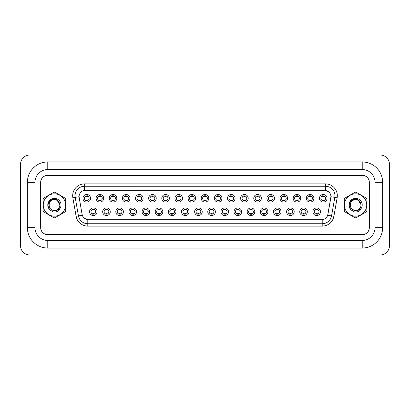 <?xml version="1.0" encoding="UTF-8"?>
<svg xmlns="http://www.w3.org/2000/svg" width="410" height="410" viewBox="0 0 410 410"><rect width="100%" height="100%" fill="white"/><g stroke="black" fill="none" stroke-linecap="round" stroke-linejoin="round"><path stroke-width="0.61" d="M110.259 211.76A3.792 3.792 0 0 1 106.467 215.552A3.792 3.792 0 0 1 102.669 211.76A3.792 3.792 0 0 1 106.467 207.962A3.792 3.792 0 0 1 110.259 211.76M104.094 211.76A2.373 2.373 0 0 0 106.467 214.128A2.373 2.373 0 0 0 108.84 211.76A2.373 2.373 0 0 0 106.467 209.387A2.373 2.373 0 0 0 104.094 211.76M123.4 211.76A3.792 3.792 0 0 1 119.602 215.552A3.792 3.792 0 0 1 115.81 211.76A3.792 3.792 0 0 1 119.602 207.962A3.792 3.792 0 0 1 123.4 211.76M117.234 211.76A2.373 2.373 0 0 0 119.602 214.128A2.373 2.373 0 0 0 121.975 211.76A2.373 2.373 0 0 0 119.602 209.387A2.373 2.373 0 0 0 117.234 211.76M136.535 211.76A3.792 3.792 0 0 1 132.743 215.552A3.792 3.792 0 0 1 128.945 211.76A3.792 3.792 0 0 1 132.743 207.962A3.792 3.792 0 0 1 136.535 211.76M130.37 211.76A2.373 2.373 0 0 0 132.743 214.128A2.373 2.373 0 0 0 135.11 211.76A2.373 2.373 0 0 0 132.743 209.387A2.373 2.373 0 0 0 130.37 211.76M149.676 211.76A3.792 3.792 0 0 1 145.878 215.552A3.792 3.792 0 0 1 142.085 211.76A3.792 3.792 0 0 1 145.878 207.962A3.792 3.792 0 0 1 149.676 211.76M143.51 211.76A2.373 2.373 0 0 0 145.878 214.128A2.373 2.373 0 0 0 148.251 211.76A2.373 2.373 0 0 0 145.878 209.387A2.373 2.373 0 0 0 143.51 211.76M162.811 211.76A3.792 3.792 0 0 1 159.018 215.552A3.792 3.792 0 0 1 155.221 211.76A3.792 3.792 0 0 1 159.018 207.962A3.792 3.792 0 0 1 162.811 211.76M156.646 211.76A2.373 2.373 0 0 0 159.018 214.128A2.373 2.373 0 0 0 161.386 211.76A2.373 2.373 0 0 0 159.018 209.387A2.373 2.373 0 0 0 156.646 211.76M175.951 211.76A3.792 3.792 0 0 1 172.154 215.552A3.792 3.792 0 0 1 168.361 211.76A3.792 3.792 0 0 1 172.154 207.962A3.792 3.792 0 0 1 175.951 211.76M169.786 211.76A2.373 2.373 0 0 0 172.154 214.128A2.373 2.373 0 0 0 174.527 211.76A2.373 2.373 0 0 0 172.154 209.387A2.373 2.373 0 0 0 169.786 211.76M189.087 211.76A3.792 3.792 0 0 1 185.294 215.552A3.792 3.792 0 0 1 181.497 211.76A3.792 3.792 0 0 1 185.294 207.962A3.792 3.792 0 0 1 189.087 211.76M182.921 211.76A2.373 2.373 0 0 0 185.294 214.128A2.373 2.373 0 0 0 187.662 211.76A2.373 2.373 0 0 0 185.294 209.387A2.373 2.373 0 0 0 182.921 211.76M202.227 211.76A3.792 3.792 0 0 1 198.43 215.552A3.792 3.792 0 0 1 194.637 211.76A3.792 3.792 0 0 1 198.43 207.962A3.792 3.792 0 0 1 202.227 211.76M196.062 211.76A2.373 2.373 0 0 0 198.43 214.128A2.373 2.373 0 0 0 200.803 211.76A2.373 2.373 0 0 0 198.43 209.387A2.373 2.373 0 0 0 196.062 211.76M215.363 211.76A3.792 3.792 0 0 1 211.57 215.552A3.792 3.792 0 0 1 207.773 211.76A3.792 3.792 0 0 1 211.57 207.962A3.792 3.792 0 0 1 215.363 211.76M209.197 211.76A2.373 2.373 0 0 0 211.57 214.128A2.373 2.373 0 0 0 213.938 211.76A2.373 2.373 0 0 0 211.57 209.387A2.373 2.373 0 0 0 209.197 211.76M228.503 211.76A3.792 3.792 0 0 1 224.706 215.552A3.792 3.792 0 0 1 220.913 211.76A3.792 3.792 0 0 1 224.706 207.962A3.792 3.792 0 0 1 228.503 211.76M222.338 211.76A2.373 2.373 0 0 0 224.706 214.128A2.373 2.373 0 0 0 227.078 211.76A2.373 2.373 0 0 0 224.706 209.387A2.373 2.373 0 0 0 222.338 211.76M241.639 211.76A3.792 3.792 0 0 1 237.846 215.552A3.792 3.792 0 0 1 234.048 211.76A3.792 3.792 0 0 1 237.846 207.962A3.792 3.792 0 0 1 241.639 211.76M235.473 211.76A2.373 2.373 0 0 0 237.846 214.128A2.373 2.373 0 0 0 240.214 211.76A2.373 2.373 0 0 0 237.846 209.387A2.373 2.373 0 0 0 235.473 211.76M254.779 211.76A3.792 3.792 0 0 1 250.981 215.552A3.792 3.792 0 0 1 247.189 211.76A3.792 3.792 0 0 1 250.981 207.962A3.792 3.792 0 0 1 254.779 211.76M248.614 211.76A2.373 2.373 0 0 0 250.981 214.128A2.373 2.373 0 0 0 253.354 211.76A2.373 2.373 0 0 0 250.981 209.387A2.373 2.373 0 0 0 248.614 211.76M267.914 211.76A3.792 3.792 0 0 1 264.122 215.552A3.792 3.792 0 0 1 260.324 211.76A3.792 3.792 0 0 1 264.122 207.962A3.792 3.792 0 0 1 267.914 211.76M261.749 211.76A2.373 2.373 0 0 0 264.122 214.128A2.373 2.373 0 0 0 266.49 211.76A2.373 2.373 0 0 0 264.122 209.387A2.373 2.373 0 0 0 261.749 211.76M281.055 211.76A3.792 3.792 0 0 1 277.257 215.552A3.792 3.792 0 0 1 273.465 211.76A3.792 3.792 0 0 1 277.257 207.962A3.792 3.792 0 0 1 281.055 211.76M274.89 211.76A2.373 2.373 0 0 0 277.257 214.128A2.373 2.373 0 0 0 279.63 211.76A2.373 2.373 0 0 0 277.257 209.387A2.373 2.373 0 0 0 274.89 211.76M294.19 211.76A3.792 3.792 0 0 1 290.398 215.552A3.792 3.792 0 0 1 286.6 211.76A3.792 3.792 0 0 1 290.398 207.962A3.792 3.792 0 0 1 294.19 211.76M288.025 211.76A2.373 2.373 0 0 0 290.398 214.128A2.373 2.373 0 0 0 292.766 211.76A2.373 2.373 0 0 0 290.398 209.387A2.373 2.373 0 0 0 288.025 211.76M307.331 211.76A3.792 3.792 0 0 1 303.533 215.552A3.792 3.792 0 0 1 299.741 211.76A3.792 3.792 0 0 1 303.533 207.962A3.792 3.792 0 0 1 307.331 211.76M301.16 211.76A2.373 2.373 0 0 0 303.533 214.128A2.373 2.373 0 0 0 305.906 211.76A2.373 2.373 0 0 0 303.533 209.387A2.373 2.373 0 0 0 301.16 211.76M320.466 211.76A3.792 3.792 0 0 1 316.674 215.552A3.792 3.792 0 0 1 312.876 211.76A3.792 3.792 0 0 1 316.674 207.962A3.792 3.792 0 0 1 320.466 211.76M314.301 211.76A2.373 2.373 0 0 0 316.674 214.128A2.373 2.373 0 0 0 319.041 211.76A2.373 2.373 0 0 0 316.674 209.387A2.373 2.373 0 0 0 314.301 211.76M97.124 211.76A3.792 3.792 0 0 1 93.326 215.552A3.792 3.792 0 0 1 89.534 211.76A3.792 3.792 0 0 1 93.326 207.962A3.792 3.792 0 0 1 97.124 211.76M90.958 211.76A2.373 2.373 0 0 0 93.326 214.128A2.373 2.373 0 0 0 95.699 211.76A2.373 2.373 0 0 0 93.326 209.387A2.373 2.373 0 0 0 90.958 211.76M103.689 198.286A3.792 3.792 0 0 1 99.896 202.084A3.792 3.792 0 0 1 96.104 198.286A3.792 3.792 0 0 1 99.896 194.494A3.792 3.792 0 0 1 103.689 198.286M97.524 198.286A2.373 2.373 0 0 0 99.896 200.659A2.373 2.373 0 0 0 102.269 198.286A2.373 2.373 0 0 0 99.896 195.918A2.373 2.373 0 0 0 97.524 198.286M116.829 198.286A3.792 3.792 0 0 1 113.037 202.084A3.792 3.792 0 0 1 109.239 198.286A3.792 3.792 0 0 1 113.037 194.494A3.792 3.792 0 0 1 116.829 198.286M110.664 198.286A2.373 2.373 0 0 0 113.037 200.659A2.373 2.373 0 0 0 115.405 198.286A2.373 2.373 0 0 0 113.037 195.918A2.373 2.373 0 0 0 110.664 198.286M129.965 198.286A3.792 3.792 0 0 1 126.172 202.084A3.792 3.792 0 0 1 122.38 198.286A3.792 3.792 0 0 1 126.172 194.494A3.792 3.792 0 0 1 129.965 198.286M123.799 198.286A2.373 2.373 0 0 0 126.172 200.659A2.373 2.373 0 0 0 128.545 198.286A2.373 2.373 0 0 0 126.172 195.918A2.373 2.373 0 0 0 123.799 198.286M143.105 198.286A3.792 3.792 0 0 1 139.313 202.084A3.792 3.792 0 0 1 135.515 198.286A3.792 3.792 0 0 1 139.313 194.494A3.792 3.792 0 0 1 143.105 198.286M136.94 198.286A2.373 2.373 0 0 0 139.313 200.659A2.373 2.373 0 0 0 141.681 198.286A2.373 2.373 0 0 0 139.313 195.918A2.373 2.373 0 0 0 136.94 198.286M156.241 198.286A3.792 3.792 0 0 1 152.448 202.084A3.792 3.792 0 0 1 148.656 198.286A3.792 3.792 0 0 1 152.448 194.494A3.792 3.792 0 0 1 156.241 198.286M150.075 198.286A2.373 2.373 0 0 0 152.448 200.659A2.373 2.373 0 0 0 154.821 198.286A2.373 2.373 0 0 0 152.448 195.918A2.373 2.373 0 0 0 150.075 198.286M169.381 198.286A3.792 3.792 0 0 1 165.589 202.084A3.792 3.792 0 0 1 161.791 198.286A3.792 3.792 0 0 1 165.589 194.494A3.792 3.792 0 0 1 169.381 198.286M163.216 198.286A2.373 2.373 0 0 0 165.589 200.659A2.373 2.373 0 0 0 167.957 198.286A2.373 2.373 0 0 0 165.589 195.918A2.373 2.373 0 0 0 163.216 198.286M182.517 198.286A3.792 3.792 0 0 1 178.724 202.084A3.792 3.792 0 0 1 174.932 198.286A3.792 3.792 0 0 1 178.724 194.494A3.792 3.792 0 0 1 182.517 198.286M176.351 198.286A2.373 2.373 0 0 0 178.724 200.659A2.373 2.373 0 0 0 181.097 198.286A2.373 2.373 0 0 0 178.724 195.918A2.373 2.373 0 0 0 176.351 198.286M195.657 198.286A3.792 3.792 0 0 1 191.865 202.084A3.792 3.792 0 0 1 188.067 198.286A3.792 3.792 0 0 1 191.865 194.494A3.792 3.792 0 0 1 195.657 198.286M189.492 198.286A2.373 2.373 0 0 0 191.865 200.659A2.373 2.373 0 0 0 194.232 198.286A2.373 2.373 0 0 0 191.865 195.918A2.373 2.373 0 0 0 189.492 198.286M208.792 198.286A3.792 3.792 0 0 1 205 202.084A3.792 3.792 0 0 1 201.207 198.286A3.792 3.792 0 0 1 205 194.494A3.792 3.792 0 0 1 208.792 198.286M202.627 198.286A2.373 2.373 0 0 0 205 200.659A2.373 2.373 0 0 0 207.373 198.286A2.373 2.373 0 0 0 205 195.918A2.373 2.373 0 0 0 202.627 198.286M221.933 198.286A3.792 3.792 0 0 1 218.135 202.084A3.792 3.792 0 0 1 214.343 198.286A3.792 3.792 0 0 1 218.135 194.494A3.792 3.792 0 0 1 221.933 198.286M215.768 198.286A2.373 2.373 0 0 0 218.135 200.659A2.373 2.373 0 0 0 220.508 198.286A2.373 2.373 0 0 0 218.135 195.918A2.373 2.373 0 0 0 215.768 198.286M235.068 198.286A3.792 3.792 0 0 1 231.276 202.084A3.792 3.792 0 0 1 227.483 198.286A3.792 3.792 0 0 1 231.276 194.494A3.792 3.792 0 0 1 235.068 198.286M228.903 198.286A2.373 2.373 0 0 0 231.276 200.659A2.373 2.373 0 0 0 233.649 198.286A2.373 2.373 0 0 0 231.276 195.918A2.373 2.373 0 0 0 228.903 198.286M248.209 198.286A3.792 3.792 0 0 1 244.411 202.084A3.792 3.792 0 0 1 240.619 198.286A3.792 3.792 0 0 1 244.411 194.494A3.792 3.792 0 0 1 248.209 198.286M242.043 198.286A2.373 2.373 0 0 0 244.411 200.659A2.373 2.373 0 0 0 246.784 198.286A2.373 2.373 0 0 0 244.411 195.918A2.373 2.373 0 0 0 242.043 198.286M261.344 198.286A3.792 3.792 0 0 1 257.552 202.084A3.792 3.792 0 0 1 253.759 198.286A3.792 3.792 0 0 1 257.552 194.494A3.792 3.792 0 0 1 261.344 198.286M255.179 198.286A2.373 2.373 0 0 0 257.552 200.659A2.373 2.373 0 0 0 259.925 198.286A2.373 2.373 0 0 0 257.552 195.918A2.373 2.373 0 0 0 255.179 198.286M274.485 198.286A3.792 3.792 0 0 1 270.687 202.084A3.792 3.792 0 0 1 266.895 198.286A3.792 3.792 0 0 1 270.687 194.494A3.792 3.792 0 0 1 274.485 198.286M268.319 198.286A2.373 2.373 0 0 0 270.687 200.659A2.373 2.373 0 0 0 273.06 198.286A2.373 2.373 0 0 0 270.687 195.918A2.373 2.373 0 0 0 268.319 198.286M287.62 198.286A3.792 3.792 0 0 1 283.828 202.084A3.792 3.792 0 0 1 280.035 198.286A3.792 3.792 0 0 1 283.828 194.494A3.792 3.792 0 0 1 287.62 198.286M281.455 198.286A2.373 2.373 0 0 0 283.828 200.659A2.373 2.373 0 0 0 286.2 198.286A2.373 2.373 0 0 0 283.828 195.918A2.373 2.373 0 0 0 281.455 198.286M300.761 198.286A3.792 3.792 0 0 1 296.963 202.084A3.792 3.792 0 0 1 293.17 198.286A3.792 3.792 0 0 1 296.963 194.494A3.792 3.792 0 0 1 300.761 198.286M294.595 198.286A2.373 2.373 0 0 0 296.963 200.659A2.373 2.373 0 0 0 299.336 198.286A2.373 2.373 0 0 0 296.963 195.918A2.373 2.373 0 0 0 294.595 198.286M313.896 198.286A3.792 3.792 0 0 1 310.103 202.084A3.792 3.792 0 0 1 306.311 198.286A3.792 3.792 0 0 1 310.103 194.494A3.792 3.792 0 0 1 313.896 198.286M307.731 198.286A2.373 2.373 0 0 0 310.103 200.659A2.373 2.373 0 0 0 312.476 198.286A2.373 2.373 0 0 0 310.103 195.918A2.373 2.373 0 0 0 307.731 198.286M327.036 198.286A3.792 3.792 0 0 1 323.239 202.084A3.792 3.792 0 0 1 319.446 198.286A3.792 3.792 0 0 1 323.239 194.494A3.792 3.792 0 0 1 327.036 198.286M320.871 198.286A2.373 2.373 0 0 0 323.239 200.659A2.373 2.373 0 0 0 325.612 198.286A2.373 2.373 0 0 0 323.239 195.918A2.373 2.373 0 0 0 320.871 198.286M90.554 198.286A3.792 3.792 0 0 1 86.761 202.084A3.792 3.792 0 0 1 82.963 198.286A3.792 3.792 0 0 1 86.761 194.494A3.792 3.792 0 0 1 90.554 198.286M84.388 198.286A2.373 2.373 0 0 0 86.761 200.659A2.373 2.373 0 0 0 89.129 198.286A2.373 2.373 0 0 0 86.761 195.918A2.373 2.373 0 0 0 84.388 198.286M76.117 216.306L72.852 197.81A11.859 11.859 0 0 1 84.532 183.895L325.468 183.895A11.859 11.859 0 0 1 337.148 197.81L333.883 216.306A11.859 11.859 0 0 1 322.209 226.105L87.791 226.105A11.859 11.859 0 0 1 76.117 216.306L82.297 215.219L79.171 197.81A6.401 6.401 0 0 1 85.48 190.296L324.52 190.296A6.401 6.401 0 0 1 330.829 197.81L327.903 214.409A6.401 6.401 0 0 1 321.594 219.704L88.406 219.704A6.401 6.401 0 0 1 82.097 214.409L79.074 196.713L75.189 197.4A9.486 9.486 0 0 1 84.532 186.263L325.468 186.263A9.486 9.486 0 0 1 334.811 197.4L331.552 215.896A9.486 9.486 0 0 1 322.209 223.737L87.791 223.737A9.486 9.486 0 0 1 78.448 215.896L75.189 197.4A9.486 9.486 0 0 1 75.045 195.749M43.029 205A11.383 11.383 0 0 0 43.117 206.42A11.383 11.383 0 0 1 43.117 203.58A11.383 11.383 0 0 0 43.029 205M47.534 214.071A11.383 11.383 0 0 0 49.994 215.491A11.383 11.383 0 0 1 47.534 214.071M58.83 215.491A11.383 11.383 0 0 0 61.29 214.071A11.383 11.383 0 0 1 58.83 215.491M65.708 206.42A11.383 11.383 0 0 0 65.708 203.58A11.383 11.383 0 0 1 65.708 206.42M344.205 205A11.383 11.383 0 0 0 344.292 206.42A11.383 11.383 0 0 1 344.292 203.58A11.383 11.383 0 0 0 344.205 205M348.71 214.071A11.383 11.383 0 0 0 351.17 215.491A11.383 11.383 0 0 1 348.71 214.071M360.006 215.491A11.383 11.383 0 0 0 362.466 214.071A11.383 11.383 0 0 1 360.006 215.491M366.883 206.42A11.383 11.383 0 0 0 366.883 203.58A11.383 11.383 0 0 1 366.883 206.42M84.532 183.895L84.532 190.368L324.52 190.296L325.468 190.368L329.051 192.172M79.074 196.697L79.145 195.749M321.594 219.704L88.406 219.704M87.791 226.105L87.791 219.673L84.373 218.274M337.148 197.81L330.926 196.713L327.703 215.219L333.883 216.306M61.29 195.929A11.383 11.383 0 0 0 58.83 194.509A11.383 11.383 0 0 1 61.29 195.929M49.994 194.509A11.383 11.383 0 0 0 47.534 195.929A11.383 11.383 0 0 1 49.994 194.509M362.466 195.929A11.383 11.383 0 0 0 360.006 194.509A11.383 11.383 0 0 1 362.466 195.929M351.17 194.509A11.383 11.383 0 0 0 348.71 195.929A11.383 11.383 0 0 1 351.17 194.509M369.343 182.47A7.114 7.114 0 0 0 362.23 175.357L47.77 175.357A7.114 7.114 0 0 0 40.657 182.47M40.657 227.529A7.114 7.114 0 0 0 47.77 234.643L362.23 234.643A7.114 7.114 0 0 0 369.343 227.529M87.35 195.749L87.35 196.569A1.819 1.819 0 0 0 86.167 196.569L86.167 195.749M86.167 200.828L86.167 200.008A1.819 1.819 0 0 0 87.35 200.008L87.35 200.828M92.737 214.297L92.737 213.477A1.819 1.819 0 0 0 93.921 213.477L93.921 214.297M93.921 209.218L93.921 210.038A1.819 1.819 0 0 0 92.737 210.038L92.737 209.218M100.491 195.749L100.491 196.569A1.819 1.819 0 0 0 99.302 196.569L99.302 195.749M99.302 200.828L99.302 200.008A1.819 1.819 0 0 0 100.491 200.008L100.491 200.828M113.626 195.749L113.626 196.569A1.819 1.819 0 0 0 112.442 196.569L112.442 195.749M112.442 200.828L112.442 200.008A1.819 1.819 0 0 0 113.626 200.008L113.626 200.828M126.767 195.749L126.767 196.569A1.819 1.819 0 0 0 125.578 196.569L125.578 195.749M125.578 200.828L125.578 200.008A1.819 1.819 0 0 0 126.767 200.008L126.767 200.828M139.902 195.749L139.902 196.569A1.819 1.819 0 0 0 138.718 196.569L138.718 195.749M138.718 200.828L138.718 200.008A1.819 1.819 0 0 0 139.902 200.008L139.902 200.828M105.872 214.297L105.872 213.477A1.819 1.819 0 0 0 107.056 213.477L107.056 214.297M107.056 209.218L107.056 210.038A1.819 1.819 0 0 0 105.872 210.038L105.872 209.218M119.013 214.297L119.013 213.477A1.819 1.819 0 0 0 120.197 213.477L120.197 214.297M120.197 209.218L120.197 210.038A1.819 1.819 0 0 0 119.013 210.038L119.013 209.218M132.148 214.297L132.148 213.477A1.819 1.819 0 0 0 133.332 213.477L133.332 214.297M133.332 209.218L133.332 210.038A1.819 1.819 0 0 0 132.148 210.038L132.148 209.218M382.622 182.353L375.032 182.353L375.032 227.647L375.032 182.353A12.807 12.807 0 0 0 362.23 169.545L47.77 169.545A12.807 12.807 0 0 0 34.968 182.353L34.968 227.647L34.968 182.353L27.378 182.353L27.378 227.647A20.392 20.392 0 0 0 47.77 248.04L362.23 248.04A20.392 20.392 0 0 0 382.622 227.647L382.622 182.353A20.392 20.392 0 0 0 362.23 161.96L47.77 161.96A20.392 20.392 0 0 0 27.378 182.353M362.23 248.04L362.23 240.455L47.77 240.455L362.23 240.455A12.807 12.807 0 0 0 375.032 227.647L382.622 227.647M362.23 175.239L47.77 175.239A7.114 7.114 0 0 0 40.657 182.353L40.657 227.647A7.114 7.114 0 0 0 47.77 234.761L362.23 234.761A7.114 7.114 0 0 0 369.343 227.647L369.343 182.353A7.114 7.114 0 0 0 362.23 175.239M27.378 227.647L34.968 227.647A12.807 12.807 0 0 0 47.77 240.455L47.77 248.04M389.5 164.446A9.486 9.486 0 0 0 380.014 154.965L29.986 154.965A9.486 9.486 0 0 0 20.5 164.446L20.5 245.554A9.486 9.486 0 0 0 29.986 255.035L380.014 255.035A9.486 9.486 0 0 0 389.5 245.554L389.5 164.446M54.412 216.147A11.147 11.147 0 0 0 65.559 205A11.147 11.147 0 0 0 54.412 193.853A11.147 11.147 0 0 0 43.265 205A11.147 11.147 0 0 0 54.412 216.147M54.412 217.807A12.807 12.807 0 0 0 54.832 217.797L65.287 211.765A12.807 12.807 0 0 0 65.708 211.037L65.708 198.963A12.807 12.807 0 0 0 65.287 198.235L54.832 192.203A12.807 12.807 0 0 0 53.992 192.203L43.537 198.235A12.807 12.807 0 0 0 43.117 198.963L43.117 211.037A12.807 12.807 0 0 0 43.537 211.765L53.992 217.797A12.807 12.807 0 0 0 54.412 217.807M57.123 200.305L54.412 199.578L57.123 200.305L59.824 204.657L57.123 200.305L54.412 199.578L57.123 200.305L59.824 204.657L57.123 200.305L54.412 199.578C47.416 199.239 47.416 210.76 54.412 210.422L54.715 210.412A5.422 5.422 0 0 0 59.824 204.657L57.123 200.305L54.412 199.578C47.416 199.239 47.416 210.76 54.412 210.422L54.715 210.412C57.051 210.627 58.932 209.792 60.367 207.901A6.627 6.627 0 0 0 57.789 199.301A6.627 6.627 0 0 0 49.01 201.166A6.627 6.627 0 0 0 50.148 210.074L53.218 211.949C55.13 212.247 56.882 211.852 58.476 210.76L60.367 207.901M54.412 199.578C47.416 199.239 47.416 210.76 54.412 210.422C47.416 210.76 47.416 199.239 54.412 199.578C47.416 199.239 47.416 210.76 54.412 210.422C47.416 210.76 47.416 199.239 54.412 199.578M59.824 204.657C58.758 199.829 55.873 198.24 51.168 199.89C47.422 202.919 47.083 206.312 50.148 210.074M355.588 216.147A11.147 11.147 0 0 0 366.735 205A11.147 11.147 0 0 0 355.588 193.853A11.147 11.147 0 0 0 344.441 205A11.147 11.147 0 0 0 355.588 216.147M355.588 217.807A12.807 12.807 0 0 0 356.008 217.797L366.463 211.765A12.807 12.807 0 0 0 366.883 211.037L366.883 198.963A12.807 12.807 0 0 0 366.463 198.235L356.008 192.203A12.807 12.807 0 0 0 355.168 192.203L344.713 198.235A12.807 12.807 0 0 0 344.292 198.963L344.292 211.037A12.807 12.807 0 0 0 344.713 211.765L355.168 217.797A12.807 12.807 0 0 0 355.588 217.807M358.299 200.305L355.588 199.578L358.299 200.305L361 204.657L358.299 200.305L355.588 199.578L358.299 200.305L361 204.657L358.299 200.305L355.588 199.578C348.592 199.239 348.592 210.76 355.588 210.422L355.89 210.412A5.422 5.422 0 0 0 361 204.657L358.299 200.305L355.588 199.578L352.877 200.305M352.877 209.695L355.89 210.412C358.227 210.627 360.113 209.792 361.543 207.901A6.627 6.627 0 0 0 358.965 199.301A6.627 6.627 0 0 0 350.186 201.166A6.627 6.627 0 0 0 351.324 210.074L354.394 211.949C356.305 212.247 358.063 211.852 359.652 210.76L361.543 207.901M355.588 199.578C348.592 199.239 348.592 210.76 355.588 210.422C348.592 210.76 348.592 199.239 355.588 199.578C348.592 199.239 348.592 210.76 355.588 210.422C348.592 210.76 348.592 199.239 355.588 199.578M361 204.657C359.934 199.829 357.048 198.24 352.344 199.89C348.597 202.919 348.259 206.312 351.324 210.074M153.043 195.749L153.043 196.569A1.819 1.819 0 0 0 151.854 196.569L151.854 195.749M151.854 200.828L151.854 200.008A1.819 1.819 0 0 0 153.043 200.008L153.043 200.828M166.178 195.749L166.178 196.569A1.819 1.819 0 0 0 164.994 196.569L164.994 195.749M164.994 200.828L164.994 200.008A1.819 1.819 0 0 0 166.178 200.008L166.178 200.828M179.319 195.749L179.319 196.569A1.819 1.819 0 0 0 178.13 196.569L178.13 195.749M178.13 200.828L178.13 200.008A1.819 1.819 0 0 0 179.319 200.008L179.319 200.828M145.289 214.297L145.289 213.477A1.819 1.819 0 0 0 146.472 213.477L146.472 214.297M146.472 209.218L146.472 210.038A1.819 1.819 0 0 0 145.289 210.038L145.289 209.218M158.424 214.297L158.424 213.477A1.819 1.819 0 0 0 159.608 213.477L159.608 214.297M159.608 209.218L159.608 210.038A1.819 1.819 0 0 0 158.424 210.038L158.424 209.218M171.564 214.297L171.564 213.477A1.819 1.819 0 0 0 172.748 213.477L172.748 214.297M172.748 209.218L172.748 210.038A1.819 1.819 0 0 0 171.564 210.038L171.564 209.218M192.454 195.749L192.454 196.569A1.819 1.819 0 0 0 191.27 196.569L191.27 195.749M191.27 200.828L191.27 200.008A1.819 1.819 0 0 0 192.454 200.008L192.454 200.828M205.594 195.749L205.594 196.569A1.819 1.819 0 0 0 204.405 196.569L204.405 195.749M204.405 200.828L204.405 200.008A1.819 1.819 0 0 0 205.594 200.008L205.594 200.828M218.73 195.749L218.73 196.569A1.819 1.819 0 0 0 217.546 196.569L217.546 195.749M217.546 200.828L217.546 200.008A1.819 1.819 0 0 0 218.73 200.008L218.73 200.828M231.87 195.749L231.87 196.569A1.819 1.819 0 0 0 230.681 196.569L230.681 195.749M230.681 200.828L230.681 200.008A1.819 1.819 0 0 0 231.87 200.008L231.87 200.828M245.006 195.749L245.006 196.569A1.819 1.819 0 0 0 243.822 196.569L243.822 195.749M243.822 200.828L243.822 200.008A1.819 1.819 0 0 0 245.006 200.008L245.006 200.828M184.7 214.297L184.7 213.477A1.819 1.819 0 0 0 185.884 213.477L185.884 214.297M185.884 209.218L185.884 210.038A1.819 1.819 0 0 0 184.7 210.038L184.7 209.218M197.84 214.297L197.84 213.477A1.819 1.819 0 0 0 199.024 213.477L199.024 214.297M199.024 209.218L199.024 210.038A1.819 1.819 0 0 0 197.84 210.038L197.84 209.218M210.976 214.297L210.976 213.477A1.819 1.819 0 0 0 212.16 213.477L212.16 214.297M212.16 209.218L212.16 210.038A1.819 1.819 0 0 0 210.976 210.038L210.976 209.218M224.116 214.297L224.116 213.477A1.819 1.819 0 0 0 225.3 213.477L225.3 214.297M225.3 209.218L225.3 210.038A1.819 1.819 0 0 0 224.116 210.038L224.116 209.218M237.252 214.297L237.252 213.477A1.819 1.819 0 0 0 238.435 213.477L238.435 214.297M238.435 209.218L238.435 210.038A1.819 1.819 0 0 0 237.252 210.038L237.252 209.218M258.146 195.749L258.146 196.569A1.819 1.819 0 0 0 256.957 196.569L256.957 195.749M256.957 200.828L256.957 200.008A1.819 1.819 0 0 0 258.146 200.008L258.146 200.828M271.282 195.749L271.282 196.569A1.819 1.819 0 0 0 270.098 196.569L270.098 195.749M270.098 200.828L270.098 200.008A1.819 1.819 0 0 0 271.282 200.008L271.282 200.828M284.422 195.749L284.422 196.569A1.819 1.819 0 0 0 283.233 196.569L283.233 195.749M283.233 200.828L283.233 200.008A1.819 1.819 0 0 0 284.422 200.008L284.422 200.828M297.558 195.749L297.558 196.569A1.819 1.819 0 0 0 296.374 196.569L296.374 195.749M296.374 200.828L296.374 200.008A1.819 1.819 0 0 0 297.558 200.008L297.558 200.828M310.698 195.749L310.698 196.569A1.819 1.819 0 0 0 309.509 196.569L309.509 195.749M309.509 200.828L309.509 200.008A1.819 1.819 0 0 0 310.698 200.008L310.698 200.828M323.833 195.749L323.833 196.569A1.819 1.819 0 0 0 322.649 196.569L322.649 195.749M322.649 200.828L322.649 200.008A1.819 1.819 0 0 0 323.833 200.008L323.833 200.828M250.392 214.297L250.392 213.477A1.819 1.819 0 0 0 251.576 213.477L251.576 214.297M251.576 209.218L251.576 210.038A1.819 1.819 0 0 0 250.392 210.038L250.392 209.218M263.527 214.297L263.527 213.477A1.819 1.819 0 0 0 264.711 213.477L264.711 214.297M264.711 209.218L264.711 210.038A1.819 1.819 0 0 0 263.527 210.038L263.527 209.218M276.668 214.297L276.668 213.477A1.819 1.819 0 0 0 277.852 213.477L277.852 214.297M277.852 209.218L277.852 210.038A1.819 1.819 0 0 0 276.668 210.038L276.668 209.218M289.803 214.297L289.803 213.477A1.819 1.819 0 0 0 290.987 213.477L290.987 214.297M290.987 209.218L290.987 210.038A1.819 1.819 0 0 0 289.803 210.038L289.803 209.218M302.944 214.297L302.944 213.477A1.819 1.819 0 0 0 304.128 213.477L304.128 214.297M304.128 209.218L304.128 210.038A1.819 1.819 0 0 0 302.944 210.038L302.944 209.218M316.079 214.297L316.079 213.477A1.819 1.819 0 0 0 317.263 213.477L317.263 214.297M317.263 209.218L317.263 210.038A1.819 1.819 0 0 0 316.079 210.038L316.079 209.218M325.468 183.895L325.468 190.368M322.209 219.673L322.209 226.105M72.852 197.81L75.189 197.4M362.23 161.96L362.23 169.545L47.77 169.545L47.77 161.96"/></g></svg>
